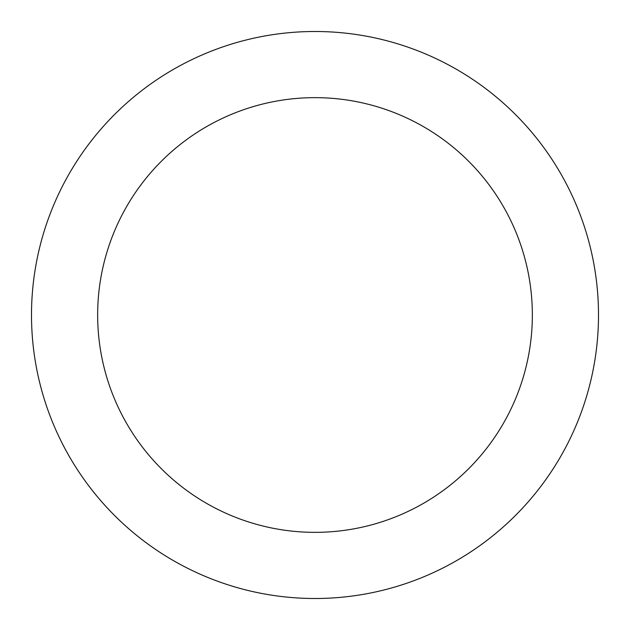 <?xml version="1.0" encoding="UTF-8"?>
<svg xmlns="http://www.w3.org/2000/svg" width="630" height="630" viewBox="0 0 630 630"><rect width="100%" height="100%" fill="white"/><g stroke="black" fill="none" stroke-linecap="round" stroke-linejoin="round"><path stroke-width="0.94" d="M315 598.5A283.5 283.5 0 0 0 598.5 315A283.5 283.5 0 0 0 315 31.5A283.5 283.5 0 0 0 31.5 315A283.5 283.5 0 0 0 315 598.5M315 532.35A217.35 217.35 0 0 0 532.35 315A217.35 217.35 0 0 0 315 97.65A217.35 217.35 0 0 0 97.65 315A217.35 217.35 0 0 0 315 532.35"/></g></svg>
